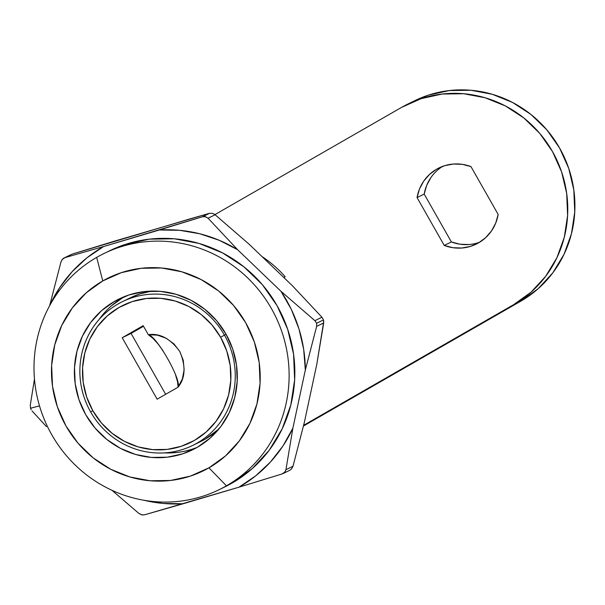<?xml version="1.0" encoding="UTF-8"?>
<svg xmlns="http://www.w3.org/2000/svg" width="605" height="605" viewBox="0 0 605 605"><rect width="100%" height="100%" fill="white"/><g stroke="black" fill="none" stroke-linecap="round" stroke-linejoin="round"><path stroke-width="0.91" d="M219.101 489.71L224.818 486.919A131.376 126.642 -116 0 0 232.161 483.032L226.444 485.815A131.376 126.642 64 0 1 219.101 489.71A131.376 126.642 64 0 1 49.663 430.911A131.376 126.642 64 0 1 96.679 257.382A131.376 126.642 -116 0 0 51.735 434.692A131.376 126.642 -116 0 0 226.444 485.815L208.937 467.831A107.493 103.614 64 0 1 65.99 426.003A107.493 103.614 64 0 1 102.759 280.932L86.25 292.797L72.411 307.801L61.786 325.361L54.768 344.805L51.637 365.39L52.514 386.315L57.354 406.779L65.99 426.003L78.068 443.246L93.14 457.834L110.624 469.223L129.841 476.959L150.063 480.763L170.504 480.476L190.386 476.105L208.937 467.831L225.446 455.966L239.277 440.962L249.91 423.402L256.928 403.958L260.059 383.381L259.182 362.455L254.342 341.984L245.706 322.76L233.628 305.525L218.556 290.929L201.072 279.548L181.848 271.804L161.633 268.007L141.192 268.295L121.31 272.658L102.759 280.932L96.679 257.382L102.759 280.932A107.493 103.614 64 0 1 245.706 322.76A107.493 103.614 64 0 1 208.937 467.831L226.444 485.815L232.161 483.032A131.376 126.642 -116 0 0 279.177 309.503A131.376 126.642 -116 0 0 109.739 250.712L104.022 253.495A131.376 126.642 64 0 1 273.46 312.286A131.376 126.642 64 0 1 226.444 485.815A131.376 126.642 -116 0 0 271.388 308.505A131.376 126.642 -116 0 0 96.679 257.382A131.376 126.642 64 0 1 104.022 253.495M124.04 296.76A83.906 80.881 -116 0 0 99.175 319.402L100.438 317.678M177 452.457L164.212 452.895A83.906 80.881 -116 0 0 197.366 447.277M114.413 301.441L123.949 296.798L114.413 301.441A83.906 80.881 64 0 1 119.102 298.953A83.906 80.881 64 0 1 227.314 336.509A83.906 80.881 64 0 1 197.283 447.322A83.906 80.881 64 0 1 192.594 449.81A83.906 80.881 64 0 1 84.382 412.262A83.906 80.881 64 0 1 114.413 301.441L128.888 294.983L144.406 291.572L160.363 291.345L176.146 294.317L191.15 300.36L204.792 309.246L216.56 320.635L225.99 334.089L232.728 349.093L236.51 365.072L237.19 381.407L234.748 397.47L229.272 412.648L220.969 426.351L210.169 438.065L197.283 447.322L182.801 453.78L167.29 457.191L151.333 457.418L135.55 454.453L120.546 448.411L106.904 439.525L95.136 428.136L85.706 414.675L78.968 399.671L75.186 383.699L74.506 367.364L76.948 351.301L82.424 336.123L90.72 322.412L101.527 310.705L114.413 301.441M316.642 326.375L323.705 322.934L323.456 319.916L316.612 323.251L316.642 326.375L305.328 370.048L303.672 349.289L298.976 328.931L291.338 309.442L280.939 291.27L237.644 249.736L219.267 240.306L199.794 233.78L179.655 230.316L159.334 229.991L103.584 246.553L86.87 257.881L72.093 271.721L59.6 287.746L49.64 305.707L60.984 261.904L49.671 305.585A138.069 133.085 64 0 1 103.584 246.553L202.403 216.779L209.466 213.338L190.454 218.745L71.942 254.198L64.886 257.639L103.584 246.553L64.886 257.639L62.156 259.537L60.984 261.904L62.466 259.167L64.085 257.942L71.942 254.198L115.018 240.987L209.466 213.338L202.403 216.779L159.334 229.991A138.069 133.085 64 0 1 237.644 249.736L280.939 291.27L314.88 320.673L321.936 317.232L292.366 285.704L249.071 244.17L215.13 214.767L208.067 218.208L237.644 249.736L208.067 218.208L205.027 216.575L202.403 216.779L205.511 216.673L208.067 218.208L215.13 214.767L249.071 244.17L292.366 285.704L321.936 317.232L314.88 320.673L280.939 291.27A138.069 133.085 64 0 1 305.328 370.048L292.88 428.151L305.328 370.048L316.642 326.375L316.612 323.251L314.88 320.673L316.612 323.251L323.456 319.916L323.751 321.444L316.755 364.482L323.705 322.934L316.642 326.375M46.464 426.623L32.042 410.931L46.464 426.623M31.15 409.691L30.522 408.246L31.15 409.691M39.499 405.879L30.522 408.246L39.499 405.879M144.073 500.274L162.889 503.42L183.217 503.746L238.96 487.184L255.681 475.848L270.458 462.016L282.951 445.991L292.88 428.151L285.938 469.699L292.994 466.258L304.307 422.585L316.755 364.482L304.307 422.585L292.994 466.258L285.938 469.699L292.88 428.151A138.069 133.085 64 0 1 238.96 487.184L144.519 514.825L183.217 503.746A138.069 133.085 64 0 1 144.073 500.274M282.036 473.972L238.96 487.184L282.036 473.972L284.978 471.961L285.938 469.699L284.66 472.339L282.036 473.972M138.847 513.395L111.97 490.3L138.847 513.395L142.099 514.931L144.519 514.825L141.615 514.832L138.847 513.395M30.273 405.229L34.47 379.07L30.273 405.229L30.522 408.246L30.273 405.229M214.412 214.238L212.347 213.331L209.466 213.338M282.943 473.609L289.893 470.229L291.519 468.996L292.994 466.258M323.456 319.916L321.936 317.232M71.942 254.198L64.085 257.942M283.768 277.453L285.205 276.757A113.46 109.369 -116 0 0 261.942 256.52A113.46 109.369 64 0 1 285.205 276.757L283.768 277.453M269.921 264.173L282.671 276.402L269.921 264.173M124.123 296.707L111.237 305.971M109.263 250.939L125.069 244.488L149.359 239.149L174.346 238.793L199.06 243.437L222.549 252.905L243.913 266.82L262.336 284.652L277.105 305.722L287.655 329.218L293.576 354.235L294.643 379.811L290.816 404.964L282.24 428.726L269.248 450.188L252.338 468.527L232.161 483.032L224.311 487.169M442.701 166.345A42.395 40.868 -116 0 0 424.196 194.099L417.057 197.578L444.244 245.441L452.903 247.702L461.781 248.02L470.463 246.386L478.547 242.885L485.656 237.659L491.464 230.966L495.699 223.116L498.165 214.465A42.395 40.868 64 0 1 478.547 242.885A42.395 40.868 64 0 1 476.18 244.14A42.395 40.868 64 0 1 444.244 245.441L451.39 241.962L424.196 194.099L417.057 197.578A42.395 40.868 64 0 1 439.041 167.903A42.395 40.868 64 0 1 470.97 166.602L462.311 164.341L453.44 164.023L444.751 165.657L436.666 169.158L429.558 174.384L423.75 181.076L419.515 188.926L417.057 197.578L444.244 245.441L451.39 241.962A42.395 40.868 -116 0 0 479.659 242.219M224.455 335.117A80.019 77.138 64 0 1 192.609 445.484A80.019 77.138 64 0 1 90.667 411.975A80.019 77.138 -116 0 0 197.079 443.117A80.019 77.138 -116 0 0 224.455 335.117L220.606 337.257A76.434 73.681 64 0 1 194.455 440.417A76.434 73.681 64 0 1 92.807 410.674L90.667 411.975L92.807 410.674A76.434 73.681 64 0 1 118.958 307.514A76.434 73.681 64 0 1 220.606 337.257L224.455 335.117A80.019 77.138 -116 0 0 118.043 303.982A80.019 77.138 -116 0 0 90.667 411.975A80.019 77.138 64 0 1 122.513 301.608A80.019 77.138 64 0 1 224.455 335.117L226.111 334.315L224.455 335.117M192.609 445.484L200.61 441.589A80.019 77.138 -116 0 0 218.897 428.998L205.08 439.215L200.3 441.741M175.556 374.926L177.56 381.853L178.097 387.155L157.134 399.194L122.21 337.726L157.134 399.194L178.097 387.155C181.659 379.993 156.687 336.04 148.301 334.694L152.71 338.112L157.739 343.564L163.047 350.734M165.657 394.301L131.066 333.408L122.21 337.726L143.181 325.679L148.301 334.694L157.534 335.17L166.33 338.324L173.945 343.897L179.745 351.422L183.247 360.262L184.147 369.693L182.385 378.911L178.097 387.155C185.395 378.004 185.947 366.093 179.745 351.422C170.323 338.596 159.841 333.022 148.301 334.694L143.181 325.679L122.21 337.726L131.066 333.408L143.514 326.261L131.066 333.408L165.657 394.301M130.226 297.857L139.853 293.924L151.696 291.073A80.019 77.138 -116 0 0 130.514 297.713L122.513 301.608M220.606 337.257L212.015 324.998L201.299 314.623L188.866 306.523L175.193 301.018L160.817 298.318L146.281 298.522L132.147 301.63L118.958 307.514L107.214 315.954L97.375 326.617L89.812 339.11L84.829 352.934L82.598 367.568L83.218 382.451L86.666 397.001L92.807 410.674L101.398 422.933L112.114 433.309L124.547 441.408L138.212 446.913L152.589 449.613L167.124 449.409L181.266 446.301L194.455 440.417L206.199 431.978L216.038 421.314L223.593 408.821L228.584 394.997L230.807 380.363L230.187 365.48L226.739 350.93L220.606 337.257M498.165 214.465L470.97 166.602L498.165 214.465M407.914 104.022A113.46 109.369 64 0 0 401.576 107.38L214.926 214.601L401.576 107.38L421.156 98.645L442.134 94.04L463.717 93.73L485.059 97.745L505.341 105.913L523.794 117.93L539.705 133.334L552.463 151.53L561.569 171.82L566.688 193.426L567.611 215.516L564.306 237.243L556.895 257.768L545.68 276.303L531.069 292.139L513.645 304.663L303.649 425.292L513.645 304.663L520.784 301.184L303.476 426.018L520.784 301.184A113.46 109.369 -116 0 0 561.395 151.318A113.46 109.369 -116 0 0 415.06 100.543L407.914 104.022A113.46 109.369 64 0 1 554.248 154.797A113.46 109.369 64 0 1 513.645 304.663L520.784 301.184L538.216 288.653L552.819 272.825L564.042 254.289L571.445 233.764L574.75 212.037L573.827 189.947L568.715 168.341L559.602 148.051L546.852 129.856L530.94 114.451L512.488 102.434L492.198 94.267L470.856 90.251L449.281 90.561L428.295 95.166L414.652 100.74M430.896 177.598L426.661 185.448L424.196 194.099L451.39 241.962L460.05 244.223L468.92 244.541"/></g></svg>
